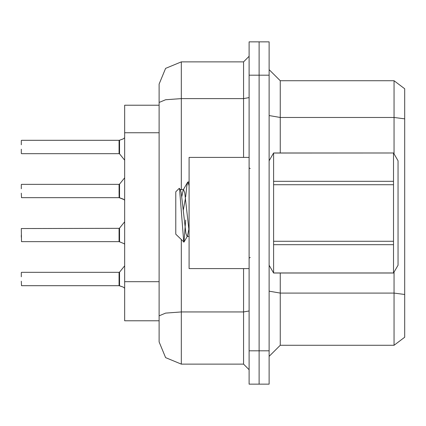 <?xml version="1.0" encoding="UTF-8"?>
<svg xmlns="http://www.w3.org/2000/svg" width="426" height="426" viewBox="0 0 426 426"><rect width="100%" height="100%" fill="white"/><g stroke="black" fill="none" stroke-linecap="round" stroke-linejoin="round"><path stroke-width="0.64" d="M181.327 239.726L181.327 364.139L165.613 357.627L159.1 341.913L159.1 320.794L124.653 320.794L124.653 105.206L159.1 105.206M259.12 41.86L249.119 41.86L249.119 350.8L259.12 350.8L259.12 384.14L269.12 384.14L269.12 350.8L259.12 350.8L259.12 41.86L269.12 41.86L269.12 350.8M404.7 118.875L394.034 117.485L394.034 80.754L404.7 88.757L404.7 337.243L394.034 345.246L394.034 272.161M159.1 329.687L159.1 84.087L165.613 68.373L181.327 61.861L181.327 98.598L165.613 99.727L159.1 102.453L159.1 84.087M249.119 350.8L249.119 384.14L259.12 384.14M159.1 341.913L159.1 319.686M249.119 157.434L189.107 157.434L189.107 268.566L249.119 268.566M269.12 160.767L273.614 152.987L393.539 152.987L398.033 160.767L398.033 265.233L393.539 273.013L393.539 244.694L273.614 244.694L273.614 273.013L393.539 273.013M393.539 152.987L273.614 153.019L273.614 244.694M273.614 181.306L393.539 181.306L393.539 184.714L273.614 184.714M273.614 241.286L393.539 241.286L393.539 244.694M189.107 236.409L187.083 236.409L185.912 233.272L181.204 192.728L180.427 189.927L179.293 188.308L175.773 191.828L175.773 234.172L183.968 242.09L185.683 220.045M21.3 272.565L21.3 276.788M21.3 281.235L21.524 285.676L119.094 285.676L119.094 272.342L119.094 285.665L123.183 287.081L124.653 288.226M21.3 235.003L21.3 237.223M119.094 235.003L119.094 228.336L119.104 241.659L123.875 243.55L119.536 241.792L119.525 228.128L119.094 228.336L119.094 241.664L21.524 241.664L21.3 228.56L119.094 228.336M21.3 184.549L21.3 188.771M119.094 190.997L119.104 197.653L119.094 184.33L119.525 184.123L119.536 197.786L123.37 199.171L124.653 200.209M21.3 149.212L21.3 153.435M119.104 140.335L119.536 140.197L119.094 140.335L119.094 153.658L119.094 140.324L21.524 140.324M119.099 144.776L119.094 149.212M21.3 193.218L21.524 197.659L119.104 197.653L123.875 199.544M404.7 294.462L394.034 293.072L280.233 293.072L280.233 345.246L269.12 356.36M404.7 88.757L394.034 80.754L280.233 80.754L280.233 152.987M181.327 364.139L243.56 364.139L243.56 268.566M181.327 189.591L181.327 98.598L243.56 98.598L243.56 61.861L249.119 56.307M119.094 279.014L119.094 272.342L119.525 272.139L119.536 285.803L122.864 286.959M124.653 137.774L123.183 138.919L119.536 140.197L119.525 153.861L119.094 153.658L119.094 146.986M119.445 285.75L119.104 285.665M119.445 241.744L119.104 241.659M119.445 197.739L119.104 197.653M189.107 231.206L184.735 192.728L183.558 189.591L183.159 189.927L181.795 196.599M189.107 185.832L187.967 181.95L187.664 182.211L186.79 186.109L185.667 196.775M188.851 229.401L187.483 236.073M123.375 138.812L119.536 140.197M249.119 311.001L243.56 311.965L181.327 311.965L165.613 313.094L159.1 315.826M250.227 168.547L249.45 168.227L249.119 167.434M250.227 257.453L249.45 257.773L249.119 258.566M394.034 345.246L280.233 345.246M280.233 80.754L269.12 69.64L280.233 80.754M181.327 61.861L243.56 61.861M249.119 369.693L243.56 364.139M21.3 144.765L21.3 140.548M393.539 181.306L393.539 153.019M393.539 241.286L393.539 184.714M269.12 265.233L273.614 273.013M187.967 181.95L189.107 181.95M179.527 188.393L183.766 242.165M185.496 197.914L183.297 210.093M273.614 272.981L393.539 272.981M180.427 189.927L180.028 189.591M123.875 243.55L124.653 244.215M159.1 132.752L124.653 132.752M159.1 281.666L124.653 281.666M394.034 153.839L394.034 117.485L280.233 117.485L269.12 115.558M269.12 75.2L249.119 75.2M280.233 273.013L280.233 293.072L269.12 291.144M243.56 157.434L243.56 98.598L249.119 97.629M180.23 189.591L183.558 189.591M183.159 189.927L187.664 182.211M187.286 236.409L183.968 242.09M21.524 272.342L119.094 272.342M119.525 272.139L124.653 265.808M119.525 228.128L124.653 221.797M21.524 184.33L119.094 184.33M119.525 184.123L124.653 177.791M21.524 153.658L119.094 153.658M119.525 153.861L124.653 160.192"/></g></svg>
